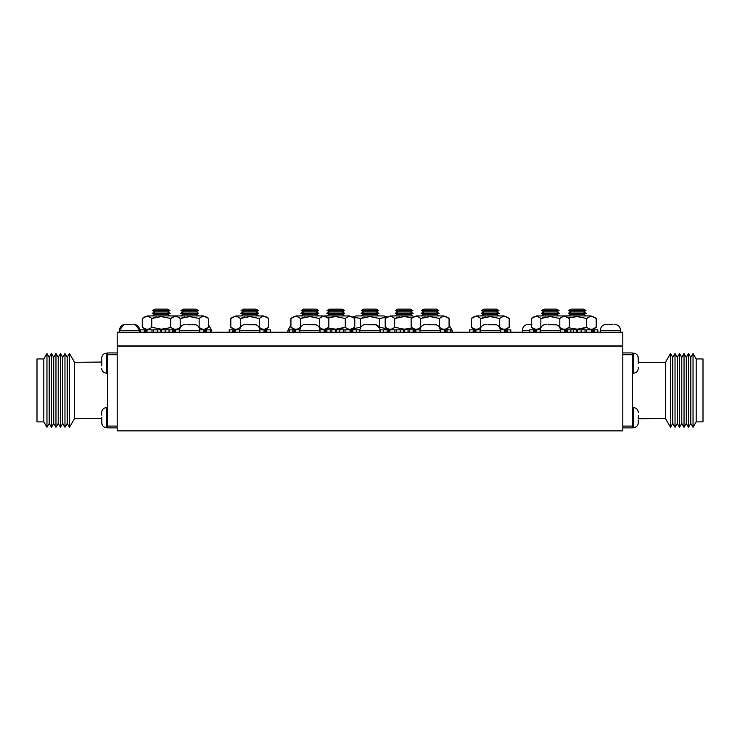 <?xml version="1.0" encoding="UTF-8"?>
<svg xmlns="http://www.w3.org/2000/svg" width="740" height="740" viewBox="0 0 740 740"><rect width="100%" height="100%" fill="white"/><g stroke="black" fill="none" stroke-linecap="round" stroke-linejoin="round"><path stroke-width="1.11" d="M528.369 324.379L531.829 324.379M530.136 324.777L528.887 324.379M531.376 324.379L530.395 324.379M606.328 324.379L612.923 324.379M608.086 324.777L606.837 324.379M611.092 324.379L608.345 324.379M125.449 324.379L132.044 324.379M127.206 324.777L125.957 324.379M129.555 324.379L127.465 324.379M610.445 324.379L612.535 324.379L610.445 324.379M547.979 324.777L556.369 324.805L552.808 324.379M546.222 324.379L546.731 324.379M550.986 324.379L548.238 324.379M487.873 324.777L496.253 324.805L492.701 324.379M486.106 324.379L486.624 324.379M490.879 324.379L488.123 324.379M427.757 324.777L436.147 324.805L432.595 324.379M426 324.379L426.508 324.379M430.763 324.379L428.016 324.379M367.651 324.777L376.04 324.805L372.479 324.379M365.884 324.379L367.521 324.379L365.884 324.379M369.538 324.379L370.657 324.379M307.535 324.777L315.925 324.805L312.373 324.379M305.777 324.379L306.286 324.379M310.55 324.379L307.794 324.379M247.428 324.777L255.818 324.805L252.257 324.379M245.671 324.379L246.179 324.379M250.435 324.379L247.687 324.379M187.322 324.777L195.702 324.805L192.15 324.379M185.555 324.379L186.073 324.379M189.671 324.379L187.572 324.379M370 324.379L372.091 324.379M359.89 332.223L359.89 330.327L380.11 330.327C379.759 326.71 377.779 324.731 374.163 324.379L374.116 324.379M367.521 324.379L366.402 324.379M117.188 332.223L117.188 345.904L622.812 345.904L622.812 332.223L117.188 332.223M117.188 346.144L622.812 346.144L622.812 430.856L117.188 430.856L117.188 346.144M198.653 313.298L180.69 313.298L183.011 314.676L196.331 314.676L198.653 313.298L197.127 312.567M196.331 314.676L198.422 315.925L203.491 315.925L175.852 315.925L203.491 315.925L208.625 318.496C205.47 315.823 202.307 315.823 199.153 318.496L189.671 316.581L180.19 318.496L184.76 316.951L180.19 318.496C177.036 315.823 173.872 315.823 170.709 318.496L161.237 316.581L151.765 318.496L156.334 316.951M195.98 309.144L198.394 310.532L180.949 310.532L183.363 311.91L181.957 312.715L183.363 311.91L195.98 311.91L198.394 310.532L195.98 311.91L198.394 310.532L195.98 309.144L183.363 309.144L180.949 310.532L183.363 309.144L180.949 310.532L183.363 311.91L180.69 313.298M436.767 314.676L423.447 314.676L421.125 313.298L439.088 313.298L436.767 314.676L438.866 315.925L416.296 315.925L443.926 315.925L438.866 315.925L443.926 315.925L449.069 318.496C445.906 315.823 442.751 315.823 439.588 318.496L430.107 316.581L420.635 318.496L425.204 316.951M436.415 309.144L423.807 309.144L421.384 310.532L438.829 310.532L436.415 309.144L438.829 310.532L436.415 311.91L438.829 310.532L436.415 311.91L437.83 312.715L436.415 311.91L423.807 311.91L421.384 310.532L423.807 309.144L421.384 310.532L423.807 311.91L421.125 313.298M439.088 313.298L437.571 312.567M439.588 318.496L439.588 327.274C442.751 329.947 445.906 329.947 449.069 327.274L449.069 318.496L443.926 315.925L438.866 315.925M380.092 329.846L420.015 329.846M440.207 329.846L450.688 329.846L450.688 332.223L450.688 329.846M411.153 327.274C414.308 329.947 417.471 329.947 420.635 327.274L420.635 318.496C417.471 315.823 414.317 315.823 411.153 318.496L411.153 327.274L416.296 329.846M422.392 312.715L423.807 311.91L422.392 312.715M316.554 314.676L303.233 314.676L300.912 313.298L318.875 313.298L316.554 314.676L318.644 315.925L296.074 315.925L323.704 315.925L318.644 315.925L323.704 315.925L328.847 318.496C325.693 315.823 322.529 315.823 319.365 318.496L309.894 316.581L300.412 318.496L304.982 316.951M316.193 309.144L303.585 309.144L301.171 310.532L318.616 310.532L316.193 309.144L318.616 310.532L316.193 311.91L318.616 310.532L316.193 311.91L317.608 312.715L316.193 311.91L303.585 311.91L301.171 310.532L303.585 309.144L301.171 310.532L303.585 311.91L300.912 313.298M318.875 313.298L317.349 312.567M319.365 318.496L319.365 327.274C322.529 329.947 325.683 329.947 328.847 327.274L328.847 318.496M289.312 329.846L289.312 332.223L289.312 329.846L299.793 329.846M319.985 329.846L359.908 329.846M290.931 327.274C294.095 329.947 297.249 329.947 300.412 327.274L300.412 318.496C297.249 315.823 294.095 315.823 290.931 318.496L290.931 327.274L296.074 329.846M302.17 312.715L303.585 311.91L302.17 312.715M342.463 314.676L329.143 314.676L326.821 313.298L344.785 313.298L342.463 314.676L344.562 315.925L321.983 315.925L349.622 315.925L354.765 318.496C351.602 315.823 348.447 315.823 345.284 318.496L335.803 316.581L328.19 317.645M342.111 311.91L344.526 310.532L342.111 311.91L343.517 312.715L342.111 311.91L329.504 311.91L327.08 310.532L329.504 309.144L327.08 310.532L329.504 311.91L326.821 313.298M344.785 313.298L343.517 312.715M344.562 315.925L349.622 315.925M328.042 328.079L335.803 329.198L345.284 327.274L340.714 328.819M345.284 318.496L345.284 327.274C348.438 329.947 351.602 329.947 354.765 327.274L354.765 318.496M344.526 310.532L342.111 309.144L344.526 310.532L327.08 310.532M342.111 309.144L329.504 309.144M343.61 332.223L343.61 329.846M339.734 332.223L339.734 329.846M331.881 332.223L331.881 329.846M328.088 312.715L329.504 311.91M496.882 314.676L483.562 314.676L481.24 313.298L499.204 313.298L496.882 314.676L498.973 315.925L476.403 315.925L504.042 315.925L509.176 318.496C506.021 315.823 502.858 315.823 499.704 318.496L490.222 316.581L480.741 318.496L485.31 316.951M496.522 311.91L498.945 310.532L496.522 311.91L497.937 312.715L496.522 311.91L483.914 311.91L481.5 310.532L483.914 309.144L481.5 310.532L483.914 311.91L481.24 313.298M499.204 313.298L497.937 312.715M498.973 315.925L504.042 315.925M499.704 318.496L499.704 327.274C502.858 329.947 506.021 329.947 509.176 327.274L509.176 318.496M469.641 329.846L469.641 332.223L469.641 329.846L480.13 329.846M500.314 329.846L510.804 329.846L510.794 332.223L510.804 329.846M498.945 310.532L496.522 309.144L498.945 310.532L481.5 310.532M496.522 309.144L483.914 309.144M471.26 327.274C474.423 329.947 477.577 329.947 480.741 327.274L480.741 318.496C477.587 315.823 474.423 315.823 471.26 318.496L471.26 327.274L476.403 329.846M482.508 312.715L483.914 311.91M101.722 357.957L101.741 363.192L101.722 357.957M101.722 413.623L101.722 412.384M62.724 357.392L62.724 423.41L64.972 427.285L64.972 353.526L62.724 357.392L60.467 353.526L60.467 427.285L58.22 423.41L55.972 427.285L55.972 353.526L53.715 357.392L53.715 423.41L55.972 427.285M67.229 357.392L67.229 423.41L69.477 427.285L69.477 353.526L67.229 357.392L64.972 353.526M69.477 353.526L74.592 362.322L74.592 418.479L101.722 418.479L101.917 424.196L101.741 417.61M43.817 358.937L37 358.937L37 421.874L43.817 421.874L46.962 427.285L46.962 353.526L43.817 358.937L43.817 421.874M49.219 357.392L49.219 423.41L51.467 427.285L51.467 353.526L49.219 357.392L46.962 353.526M55.972 353.526L58.22 357.392L58.22 423.41M101.722 359.807L101.852 360.843M101.722 365.588L101.741 363.192M101.722 414.233L101.852 415.269M101.87 362.054L74.592 362.322M117.188 427.877L107.67 427.877L107.67 352.925L117.188 352.925M107.67 426.092L117.188 426.092M107.67 354.71L117.188 354.71M101.722 420.015L101.917 424.196M101.722 368.428L101.917 369.778M638.278 422.845L638.278 420.995L638.278 422.845M638.278 421.606L638.148 419.959M638.278 367.188L638.278 368.428M677.276 423.41L677.276 357.392L675.028 353.526L675.028 427.285L677.276 423.41L679.533 427.285L679.533 353.526L681.78 357.392L684.028 353.526L684.028 427.285L686.285 423.41L686.285 357.392L684.028 353.526M672.771 423.41L672.771 357.392L670.523 353.526L670.523 427.285L672.771 423.41L675.028 427.285M670.523 427.285L665.408 418.479L665.408 362.322L638.278 362.322L638.084 356.606L638.259 363.192M696.183 421.874L703 421.874L703 358.937L696.183 358.937L693.038 353.526L693.038 427.285L696.183 421.874L696.183 358.937M690.781 423.41L690.781 357.392L688.533 353.526L688.533 427.285L690.781 423.41L693.038 427.285M684.028 427.285L681.78 423.41L681.78 357.392M638.278 415.214L638.259 417.61M638.13 418.748L665.408 418.479M622.812 352.925L632.33 352.925L632.33 427.877L622.812 427.877M632.33 354.71L622.812 354.71M632.33 426.092L622.812 426.092M638.278 360.796L638.084 356.606M638.278 412.384L638.084 411.033M318.644 315.925L323.704 315.925M256.438 314.676L243.118 314.676L240.796 313.298L258.76 313.298L256.438 314.676L258.538 315.925L235.958 315.925L263.597 315.925L268.74 318.496C265.577 315.823 262.423 315.823 259.259 318.496L249.778 316.581L240.296 318.496L244.875 316.951M256.086 311.91L258.5 310.532L256.086 311.91L257.492 312.715L256.086 311.91L243.479 311.91L241.055 310.532L243.479 309.144L241.055 310.532L243.479 311.91L240.796 313.298M258.76 313.298L257.492 312.715M258.538 315.925L263.597 315.925M259.259 318.496L259.259 327.274C262.413 329.947 265.577 329.947 268.74 327.274L268.74 318.496M229.197 329.846L229.197 332.223L229.197 329.846L239.686 329.846M259.87 329.846L270.359 329.846L270.359 332.223L270.359 329.846M258.5 310.532L256.086 309.144L258.5 310.532L241.055 310.532M256.086 309.144L243.479 309.144M230.825 327.274C233.979 329.947 237.142 329.947 240.296 327.274L240.296 318.496C237.142 315.823 233.979 315.823 230.825 318.496L230.825 327.274L235.958 329.846M242.063 312.715L243.479 311.91M167.897 314.676L154.577 314.676L152.255 313.298L170.219 313.298L167.897 314.676L169.996 315.925L147.427 315.925L175.852 315.925L170.709 318.496L170.709 327.274L166.149 328.819M167.545 311.91L169.96 310.532L167.545 311.91L168.96 312.715L167.545 311.91L154.938 311.91L152.514 310.532L154.938 309.144L152.514 310.532L154.938 311.91L152.255 313.298M170.219 313.298L168.96 312.715M169.996 315.925L175.056 315.925M151.765 327.274L151.765 318.496C148.601 315.823 145.447 315.823 142.284 318.496L142.284 327.274C145.438 329.947 148.601 329.947 151.765 327.274L161.237 329.198L169.738 327.783M140.656 329.846L140.656 332.223L140.656 329.846L179.579 329.846M169.96 310.532L167.545 309.144L169.96 310.532L152.514 310.532M167.545 309.144L154.938 309.144M169.044 332.223L169.044 329.846M165.168 332.223L165.168 329.846M157.315 332.223L157.315 329.846M153.439 332.223L153.439 329.846M153.522 312.715L154.938 311.91M198.422 315.925L203.491 315.925L208.625 318.496L208.625 327.274C205.47 329.947 202.307 329.947 199.153 327.274L199.153 318.496M199.763 329.846L210.253 329.846L210.243 332.223L210.253 329.846M175.056 329.846L170.709 327.274C173.872 329.947 177.026 329.947 180.19 327.274L180.19 318.496M410.811 314.676L397.491 314.676L395.169 313.298L413.133 313.298L410.811 314.676L412.901 315.925L390.332 315.925L412.901 315.925M410.45 311.91L412.874 310.532L410.45 311.91L411.865 312.715L410.45 311.91L397.843 311.91L395.428 310.532L397.843 309.144L395.428 310.532L397.843 311.91L395.169 313.298M413.133 313.298L411.865 312.715M411.94 317.7L404.151 316.581L394.67 318.496L399.239 316.951M394.67 327.274L394.67 318.496C391.516 315.823 388.352 315.823 385.189 318.496L385.189 327.274C388.352 329.947 391.506 329.947 394.67 327.274L404.151 329.198L411.782 328.125M412.874 310.532L410.45 309.144L412.874 310.532L395.428 310.532M410.45 309.144L397.843 309.144M408.073 332.223L408.073 329.846M400.22 332.223L400.22 329.846M396.344 332.223L396.344 329.846M396.437 312.715L397.843 311.91M583.897 314.676L570.577 314.676L568.255 313.298L586.219 313.298L583.897 314.676L585.997 315.925L563.427 315.925L591.057 315.925L596.199 318.496C593.036 315.823 589.882 315.823 586.718 318.496L577.237 316.581L569.273 317.775M583.546 311.91L585.96 310.532L583.546 311.91L584.961 312.715L583.546 311.91L570.938 311.91L568.514 310.532L570.938 309.144L568.514 310.532L570.938 311.91L568.255 313.298M586.219 313.298L584.961 312.715M585.997 315.925L591.057 315.925M568.792 327.802L577.237 329.198L586.718 327.274L582.149 328.819M586.718 318.496L586.718 327.274C589.882 329.947 593.036 329.947 596.199 327.274L596.199 318.496M560.421 329.846L597.818 329.846L597.818 332.223L597.818 329.846M585.96 310.532L583.546 309.144L585.96 310.532L568.514 310.532M583.546 309.144L570.938 309.144M585.044 332.223L585.044 329.846M581.168 332.223L581.168 329.846M573.315 332.223L573.315 329.846M569.523 312.715L570.938 311.91M376.66 314.676L363.34 314.676L361.018 313.298L378.982 313.298L376.66 314.676L378.76 315.925L356.18 315.925L383.82 315.925L387.075 316.924M376.309 311.91L378.723 310.532L376.309 311.91L377.714 312.715L376.309 311.91L363.692 311.91L361.277 310.532L363.692 309.144L361.277 310.532L363.692 311.91L361.018 313.298M378.982 313.298L377.714 312.715M378.76 315.925L383.82 315.925M386.881 317.035L379.481 318.496L370 316.581L360.519 318.496L365.088 316.951M379.481 318.496L379.481 327.274L386.881 328.745M378.723 310.532L376.309 309.144L378.723 310.532L361.277 310.532M376.309 309.144L363.692 309.144M353.082 328.726L360.519 327.274L360.519 318.496L353.082 317.044M362.286 312.715L363.692 311.91M559.311 313.298L541.347 313.298L543.669 314.676L556.989 314.676L559.311 313.298L557.793 312.567M556.989 314.676L559.088 315.925L564.148 315.925L536.509 315.925L564.148 315.925L569.291 318.496C566.128 315.823 562.974 315.823 559.81 318.496L550.329 316.581L540.848 318.496L545.426 316.951L540.848 318.496C537.693 315.823 534.53 315.823 531.376 318.496L531.376 327.274C534.53 329.947 537.693 329.947 540.848 327.274L540.848 318.496M559.052 310.532L556.637 309.144L559.052 310.532L541.606 310.532L544.02 309.144L541.606 310.532L544.02 311.91L556.637 311.91L558.959 310.476M556.637 309.144L544.02 309.144L541.606 310.532L544.02 311.91L541.347 313.298M559.088 315.925L564.148 315.925M559.81 318.496L559.81 327.274C562.964 329.947 566.128 329.947 569.291 327.274L569.291 318.496M529.748 329.846L529.748 332.223L529.748 329.846L540.237 329.846M570.91 329.846L570.91 332.223L570.91 329.846M529.748 330.327L522.375 330.327L522.375 332.223M620.555 332.223L620.555 330.327C620.203 326.71 618.215 324.731 614.607 324.379C618.215 324.731 620.203 326.71 620.555 330.327L600.325 330.327L600.325 332.223M135.281 324.582L139.675 330.327L119.445 330.327L123.839 324.582M554.491 324.379C558.108 324.731 560.087 326.71 560.439 330.327L540.219 330.327L540.219 332.223M494.385 324.379C498.002 324.731 499.981 326.71 500.332 330.327L480.112 330.327L480.112 332.223M434.278 324.379C437.886 324.731 439.875 326.71 440.226 330.327L419.996 330.327L419.996 332.223M314.056 324.379C317.664 324.731 319.652 326.71 320.004 330.327L299.774 330.327L299.774 332.223M253.94 324.379C257.557 324.731 259.536 326.71 259.888 330.327L239.668 330.327L239.668 332.223M193.834 324.379C197.451 324.731 199.43 326.71 199.781 330.327L179.561 330.327L179.561 332.223M208.625 325.128L211.677 330.327L210.253 330.327M289.312 330.327L287.879 330.327L287.879 332.223M449.069 325.128L452.121 330.327L450.688 330.327M415.861 332.223L415.861 329.846M415.251 332.223L415.251 329.846M413.105 332.223L413.105 329.846M409.535 332.223L409.535 329.846L409.525 332.223M447.117 332.223L447.117 329.846M444.962 332.223L444.962 329.846M444.352 332.223L444.352 329.846M295.649 332.223L295.649 329.846M295.038 332.223L295.038 329.846M292.883 332.223L292.883 329.846M330.466 332.223L330.466 329.846L330.475 332.223M326.895 332.223L326.895 329.846M324.749 332.223L324.749 329.846M324.139 332.223L324.139 329.846M335.377 332.223L335.377 329.846M345.053 332.223L345.053 329.846M356.384 332.223L356.384 329.846L356.384 332.223M352.814 332.223L352.814 329.846M350.658 332.223L350.658 329.846M350.048 332.223L350.048 329.846M336.238 332.223L336.238 329.846M475.977 332.223L475.977 329.846M475.367 332.223L475.367 329.846M473.212 332.223L473.212 329.846M507.233 332.223L507.233 329.846M505.078 332.223L505.078 329.846M504.467 332.223L504.467 329.846M107.67 353.202L106.477 353.202C103.859 353.378 102.277 354.802 101.741 357.466C102.277 354.802 103.859 353.378 106.477 353.202L106.477 373.182L107.67 373.182M101.741 411.893C102.277 409.229 103.859 407.805 106.477 407.62L106.477 427.609L107.67 427.609M632.33 427.609L633.523 427.609C636.141 427.424 637.723 426 638.259 423.336C637.723 426 636.141 427.424 633.523 427.609L633.523 407.62L632.33 407.62M638.259 368.918C637.723 371.582 636.141 373.006 633.523 373.182L633.523 353.202L632.33 353.202M235.533 332.223L235.533 329.846M234.922 332.223L234.922 329.846M232.767 332.223L232.767 329.846M266.789 332.223L266.789 329.846M264.633 332.223L264.633 329.846M264.023 332.223L264.023 329.846M146.992 332.223L146.992 329.846M160.811 332.223L160.811 329.846M146.381 332.223L146.381 329.846M144.235 332.223L144.235 329.846M161.672 332.223L161.672 329.846M151.987 332.223L151.987 329.846M175.426 332.223L175.426 329.846M174.816 332.223L174.816 329.846M172.661 332.223L172.661 329.846M169.09 332.223L169.09 329.846L169.09 332.223M206.682 332.223L206.682 329.846M204.527 332.223L204.527 329.846M203.916 332.223L203.916 329.846M389.906 332.223L389.906 329.846M403.716 332.223L403.716 329.846M389.296 332.223L389.296 329.846M387.14 332.223L387.14 329.846M383.57 332.223L383.57 329.846L383.57 332.223M404.577 332.223L404.577 329.846M394.901 332.223L394.901 329.846M576.812 332.223L576.812 329.846M586.496 332.223L586.496 329.846M594.248 332.223L594.248 329.846M592.093 332.223L592.093 329.846M591.482 332.223L591.482 329.846M577.672 332.223L577.672 329.846M536.084 332.223L536.084 329.846M535.473 332.223L535.473 329.846M533.318 332.223L533.318 329.846M567.34 332.223L567.34 329.846M565.184 332.223L565.184 329.846M564.574 332.223L564.574 329.846M522.375 330.327C522.727 326.71 524.706 324.731 528.323 324.379M600.325 330.327C600.677 326.71 602.665 324.731 606.273 324.379C602.665 324.731 600.677 326.71 600.325 330.327C600.677 326.71 602.665 324.731 606.273 324.379C602.665 324.731 600.677 326.71 600.325 330.327C600.677 326.71 602.665 324.731 606.273 324.379M139.675 330.327C139.324 326.71 137.335 324.731 133.727 324.379C137.335 324.731 139.324 326.71 139.675 330.327C139.324 326.71 137.335 324.731 133.727 324.379C137.335 324.731 139.324 326.71 139.675 330.327L139.675 332.223M119.445 330.327C119.797 326.71 121.785 324.731 125.393 324.379C121.785 324.731 119.797 326.71 119.445 330.327C119.797 326.71 121.785 324.731 125.393 324.379C121.785 324.731 119.797 326.71 119.445 330.327L119.445 332.223M614.607 324.379C618.215 324.731 620.203 326.71 620.555 330.327C620.203 326.71 618.215 324.731 614.607 324.379C618.215 324.731 620.203 326.71 620.555 330.327L620.536 329.855M560.439 330.327L560.439 332.223M540.219 330.327C540.57 326.71 542.549 324.731 546.166 324.379M500.332 330.327L500.332 332.223M480.112 330.327L480.676 327.792C481.805 325.609 483.599 324.471 486.06 324.379M440.226 330.327L440.226 332.223M419.996 330.327C420.348 326.71 422.337 324.731 425.944 324.379M380.11 330.327C379.759 326.71 377.779 324.731 374.163 324.379C377.779 324.731 379.759 326.71 380.11 330.327L380.11 332.223M359.89 330.327C360.241 326.71 362.221 324.731 365.838 324.379C362.221 324.731 360.241 326.71 359.89 330.327C360.241 326.71 362.221 324.731 365.838 324.379C362.221 324.731 360.241 326.71 359.89 330.327M320.004 330.327L320.004 332.223M299.774 330.327C300.542 326.331 302.521 324.342 305.722 324.379M259.888 330.327L259.888 332.223M239.668 330.327C240.019 326.71 241.999 324.731 245.615 324.379M199.781 330.327L199.781 332.223M179.561 330.327C179.913 326.71 181.892 324.731 185.509 324.379M211.677 330.327L211.677 332.223M287.879 330.327L290.931 325.128M379.75 328.282L375.939 324.647M452.121 330.327L452.121 332.223M443.926 329.846L449.069 327.274M414.261 332.223L414.261 329.846M445.961 332.223L445.961 329.846M416.296 315.925L411.153 318.496M423.447 314.676L421.356 315.925M323.704 329.846L328.847 327.274M294.039 332.223L294.039 329.846M325.739 332.223L325.739 329.846M296.074 315.925L290.931 318.496L296.074 315.925M303.233 314.676L301.134 315.925M349.622 329.846L354.765 327.274M351.657 332.223L351.657 329.846M329.143 314.676L327.052 315.925M504.042 329.846L509.176 327.274M474.368 332.223L474.368 329.846M506.068 332.223L506.068 329.846M476.403 315.925L471.26 318.496M483.562 314.676L481.463 315.925M106.477 407.62L107.67 407.62M53.715 357.392L51.467 353.526M58.22 357.392L60.467 353.526M53.715 423.41L51.467 427.285M49.219 423.41L46.962 427.285M74.592 418.479L69.477 427.285M67.229 423.41L64.972 427.285M62.724 423.41L60.467 427.285M106.477 427.609C103.859 427.424 102.277 426 101.741 423.336C102.277 426 103.859 427.424 106.477 427.609M106.477 373.182C103.859 373.006 102.277 371.582 101.741 368.918M633.523 373.182L632.33 373.182M686.285 423.41L688.533 427.285M681.78 423.41L679.533 427.285M686.285 357.392L688.533 353.526M690.781 357.392L693.038 353.526M665.408 362.322L670.523 353.526M672.771 357.392L675.028 353.526M677.276 357.392L679.533 353.526M633.523 353.202C636.141 353.378 637.723 354.802 638.259 357.466C637.723 354.802 636.141 353.378 633.523 353.202M633.523 407.62C636.141 407.805 637.723 409.229 638.259 411.893M263.597 329.846L268.74 327.274M233.933 332.223L233.933 329.846M265.632 332.223L265.632 329.846M235.958 315.925L230.825 318.496M243.118 314.676L241.027 315.925M145.392 332.223L145.392 329.846M142.284 327.274L147.427 329.846M147.427 315.925L142.284 318.496M154.577 314.676L152.486 315.925M203.491 329.846L208.625 327.274M173.817 332.223L173.817 329.846M205.517 332.223L205.517 329.846M183.011 314.676L180.912 315.925M388.296 332.223L388.296 329.846M385.189 327.274L390.332 329.846M390.332 315.925L385.189 318.496M397.491 314.676L395.391 315.925M591.057 329.846L596.199 327.274M593.091 332.223L593.091 329.846M570.577 314.676L568.487 315.925M383.82 329.846L387.075 328.856M352.906 328.838L356.18 329.846M356.18 315.925L352.906 316.933M363.34 314.676L361.24 315.925M536.509 315.925L531.376 318.496L536.509 315.925M564.148 329.846L569.291 327.274M534.484 332.223L534.484 329.846M566.183 332.223L566.183 329.846M531.376 327.274L536.509 329.846M543.669 314.676L541.578 315.925"/></g></svg>
